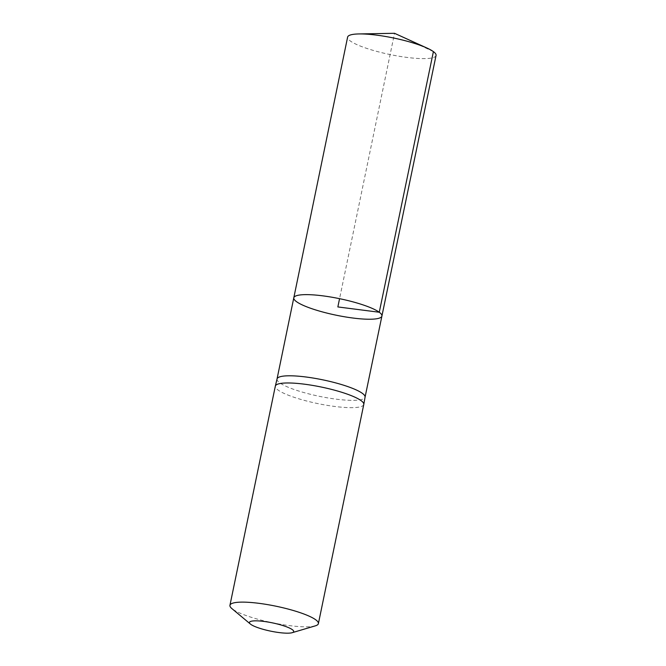 <?xml version="1.0" encoding="UTF-8"?>
<svg xmlns="http://www.w3.org/2000/svg" width="666" height="666" viewBox="0 0 666 666"><rect width="100%" height="100%" fill="white"/><g stroke="black" fill="none" stroke-linecap="round" stroke-linejoin="round"><path stroke-width="0.5" stroke-dasharray="3.33 2.5" d="M277.039 378.962L277.048 378.937A44.938 8.425 -168.3 0 0 319.347 396.32A44.938 8.425 -168.3 0 0 365.06 397.194L365.06 397.169M381.909 316.059A44.997 8.433 11.7 0 1 336.147 315.193A44.997 8.433 11.7 0 1 293.798 297.81M363.778 404.478A45.163 8.467 11.7 0 1 317.832 403.604A45.163 8.467 11.7 0 1 275.324 386.155M315.343 625.849A45.163 8.467 11.7 0 1 272.452 622.752A45.163 8.467 11.7 0 1 231.86 608.566M436.055 55.444A45.163 8.467 11.7 0 1 398.701 56.185A45.163 8.467 11.7 0 1 350.266 40.951A45.163 8.467 11.7 0 1 347.61 37.121M433.4 51.615L394.522 33.3L339.56 298.684"/><path stroke-width="1" d="M381.909 316.059L365.06 397.169A44.938 8.425 -168.3 0 0 365.068 397.144A44.938 8.425 -168.3 0 0 362.412 393.381A44.938 8.425 -168.3 0 0 314.335 378.246A44.938 8.425 -168.3 0 0 277.056 378.921A44.938 8.425 -168.3 0 0 277.039 378.962L293.798 297.81A44.997 8.433 11.7 0 1 331.01 297.069A44.997 8.433 11.7 0 1 379.27 312.246A44.997 8.433 11.7 0 1 381.909 316.059A44.997 8.433 11.7 0 1 336.147 315.193A44.997 8.433 11.7 0 1 293.798 297.81A44.997 8.433 11.7 0 1 331.01 297.069A44.997 8.433 11.7 0 1 379.27 312.246A44.997 8.433 11.7 0 1 381.909 316.059L436.055 55.444A45.163 8.467 11.7 0 0 433.4 51.615A45.163 8.467 11.7 0 0 426.973 48.044A45.163 8.467 11.7 0 0 358.882 33.941A45.163 8.467 11.7 0 0 347.61 37.121L293.798 297.81M250.416 624.059L231.86 608.566A45.163 8.467 11.7 0 1 229.945 605.311L275.324 386.155A45.163 8.467 11.7 0 1 275.333 386.114A45.163 8.467 11.7 0 1 312.804 385.439A45.163 8.467 11.7 0 1 361.122 400.649A45.163 8.467 11.7 0 1 363.786 404.429A45.163 8.467 11.7 0 1 363.778 404.478L318.39 623.626A45.163 8.467 11.7 0 1 315.343 625.849L292.158 632.7A22.586 4.229 11.7 0 1 270.712 631.152A22.586 4.229 11.7 0 1 250.416 624.059A22.586 4.229 11.7 0 1 264.519 621.511A22.586 4.229 11.7 0 1 292.357 629.67A22.586 4.229 11.7 0 1 292.158 632.7M229.945 605.311A45.163 8.467 11.7 0 1 267.299 604.57A45.163 8.467 11.7 0 1 315.734 619.796A45.163 8.467 11.7 0 1 318.39 623.626M339.56 298.684L337.853 306.934L379.27 312.246L433.4 51.615M277.056 378.921L275.333 386.114M365.068 397.144L363.786 404.429M426.973 48.044L394.522 33.3L358.882 33.941"/></g></svg>
